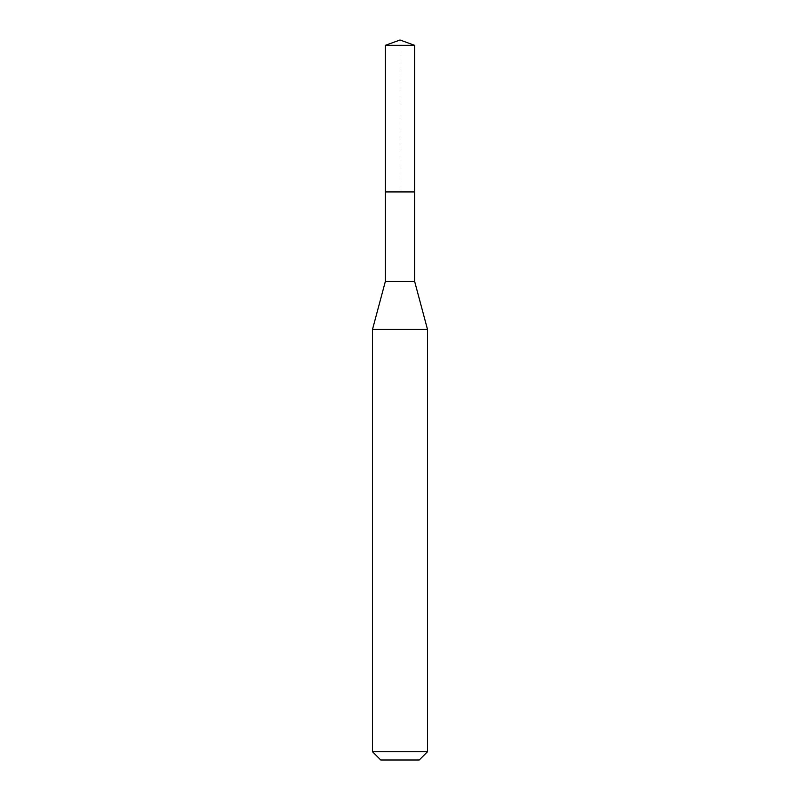 <?xml version="1.0" encoding="UTF-8"?>
<svg xmlns="http://www.w3.org/2000/svg" width="800" height="800" viewBox="0 0 800 800"><rect width="100%" height="100%" fill="white"/><g stroke="black" fill="none" stroke-linecap="round" stroke-linejoin="round"><path stroke-width="0.6" stroke-dasharray="4 3" d="M385.34 45.34L414.66 45.34M414.66 191.93L385.34 191.93L414.66 191.93M414.66 281.5L385.34 281.5M372.51 329.37L427.49 329.37M427.49 751.75L372.51 751.75M419.24 760L380.76 760M385.34 191.93L400 191.93L400 40"/><path stroke-width="1.2" d="M385.34 191.93L385.34 281.5L414.66 281.5L414.66 45.34L385.34 45.34L385.34 191.93L414.66 191.93L385.34 191.93L385.34 45.34L400 40L385.34 45.34M414.66 281.5L427.49 329.37L372.51 329.37L385.34 281.5M427.49 751.75L419.24 760L380.76 760L372.51 751.75L427.49 751.75L427.49 329.37M400 40L414.66 45.34M372.51 751.75L372.51 329.37"/></g></svg>
